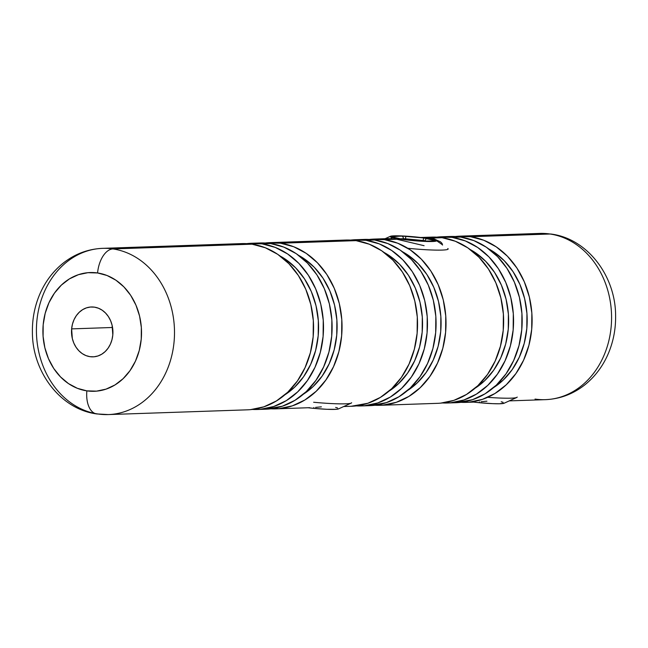 <?xml version="1.0" encoding="UTF-8"?>
<svg xmlns="http://www.w3.org/2000/svg" width="648" height="648" viewBox="0 0 648 648"><rect width="100%" height="100%" fill="white"/><g stroke="black" fill="none" stroke-linecap="round" stroke-linejoin="round"><path stroke-width="0.97" d="M379.817 405.308A83.163 69.028 88 0 1 374.844 405.259L383 405.105L396.309 402.303L408.864 396.422L420.204 387.69L429.875 376.439L437.513 363.107L442.827 348.203L445.613 332.294L445.759 315.997L443.264 299.943L438.218 284.739L430.823 270.977L421.354 259.184L410.184 249.804L397.734 243.219L384.491 239.663L369.19 239.46A83.163 69.028 88 0 1 374.139 239.08A83.163 69.028 88 0 1 384.491 239.663L396.738 239.242L424.092 245.697L396.738 239.242L384.491 239.663A83.163 69.028 88 0 1 445.986 326.074A83.163 69.028 88 0 1 379.817 405.308L437.432 403.34A83.163 69.028 -92 0 0 503.601 324.105A83.163 69.028 -92 0 0 442.106 237.695L429.851 238.116L420.957 237.524L429.851 238.116L429.794 238.796L429.851 238.116L434.338 239.039L440.551 241.866L442.098 243.51L442.535 245.074L442.098 243.51M374.139 239.08L388.508 238.594L396.738 239.242L385.746 238.788M71.628 328.884L112.549 327.483L71.628 328.884L72.333 338.588L73.848 343.148L76.067 347.279L78.902 350.811L82.255 353.63L85.99 355.606L89.967 356.667L94.025 356.789L98.018 355.946L101.785 354.181L105.187 351.564L108.086 348.187L110.379 344.185L111.974 339.714L112.809 334.943A24.948 20.712 88 0 1 93.069 356.846A24.948 20.712 88 0 1 71.628 328.884A24.948 20.712 88 0 1 91.368 306.974A24.948 20.712 88 0 1 112.809 334.943L112.104 325.239L110.589 320.671L108.37 316.548L105.527 313.008L102.182 310.198L98.447 308.221L94.47 307.152L90.412 307.039L86.419 307.873L82.652 309.639L79.25 312.263L76.351 315.633L74.058 319.634L72.463 324.105L71.628 328.884M97.581 272.962A59.405 49.305 88 0 1 141.24 339.123A59.405 49.305 88 0 1 86.856 390.866A23.757 13.106 98.4 0 0 96.52 413.902A23.757 13.106 -81.6 0 1 86.856 390.866L77.387 388.322L68.502 383.616L60.523 376.917L53.76 368.493L48.47 358.66L44.874 347.806L43.092 336.336L43.189 324.697L45.182 313.332L48.981 302.689L54.432 293.163L61.341 285.128L69.441 278.883L78.416 274.687L87.917 272.687L97.581 272.962L107.042 275.497L115.935 280.211L123.914 286.902L130.677 295.326L135.959 305.159L139.563 316.013L141.345 327.483L141.24 339.123L139.255 350.487L135.456 361.139L129.997 370.664L123.088 378.699L114.996 384.936L106.021 389.132L96.52 391.141L86.856 390.866A59.405 49.305 88 0 1 43.189 324.697A59.405 49.305 88 0 1 97.581 272.962A23.757 13.106 -81.6 0 1 112.971 248.929A23.757 13.106 98.4 0 0 97.581 272.962M97.953 413.991A83.163 69.028 -92 0 0 113.092 414.21A83.163 69.028 -92 0 0 174.506 332.448A83.163 69.028 -92 0 0 112.971 248.929A83.163 69.028 88 0 1 174.466 335.34A83.163 69.028 88 0 1 108.297 414.574A83.163 69.028 88 0 1 97.953 413.991A83.163 69.028 88 0 1 36.458 327.572A83.163 69.028 88 0 1 102.627 248.346A83.163 69.028 88 0 1 112.971 248.929L252.04 244.183L112.971 248.929A83.163 69.028 -92 0 0 97.832 248.711A83.163 69.028 -92 0 0 36.418 330.464A83.163 69.028 -92 0 0 97.953 413.991A23.757 13.106 -81.6 0 1 96.52 413.902M534.908 233.79A83.163 69.028 88 0 1 550.047 234.009L470.578 236.723L550.047 234.009A83.163 69.028 -92 0 0 539.703 233.426L551.359 234.082C587.679 238.82 615.592 276.186 615.6 315.552C615.811 328.568 613.494 340.978 608.642 352.779C603.223 365.764 595.253 376.48 584.739 384.928C573.035 394.114 559.913 399.022 545.373 399.654A83.163 69.028 -92 0 0 611.542 320.428A83.163 69.028 -92 0 0 550.047 234.009A23.757 13.106 -81.6 0 1 551.48 234.098A23.757 13.106 98.4 0 0 550.047 234.009A83.163 69.028 88 0 1 611.582 317.536A83.163 69.028 88 0 1 550.168 399.29A83.163 69.028 88 0 1 535.029 399.071M250.557 409.625L263.858 406.831L276.421 400.95L287.752 392.21L297.424 380.959L305.07 367.627L310.384 352.723L313.162 336.814L313.316 320.517L310.813 304.463L305.775 289.259L298.372 275.497L288.911 263.704L277.733 254.332L265.291 247.739L252.04 244.183A83.163 69.028 -92 0 0 241.696 243.599L102.627 248.346C88.088 248.978 74.966 253.886 63.261 263.072C52.747 271.52 44.777 282.236 39.358 295.221C34.506 307.022 32.189 319.432 32.4 332.448C32.408 371.814 60.321 409.18 96.641 413.918L108.297 414.574L247.366 409.828A83.163 69.028 -92 0 0 313.535 330.593A83.163 69.028 -92 0 0 252.04 244.183L241.469 243.608M280.122 256.017L285.298 259.159L295.674 267.859L304.463 278.818L311.332 291.592L316.013 305.71L318.33 320.622L318.2 335.753L315.608 350.519L310.676 364.362L303.58 376.747L294.597 387.196L284.869 394.81A77.225 64.095 -92 0 0 318.524 324.186A77.225 64.095 -92 0 0 280.13 256.025M251.626 243.259A83.163 69.028 88 0 0 246.677 243.64L261.978 243.842A83.163 69.028 88 0 1 323.474 330.253A83.163 69.028 88 0 1 257.305 409.487A83.163 69.028 88 0 1 252.331 409.439L260.488 409.293L273.788 406.49L286.351 400.61L297.683 391.878L307.363 380.627L315.001 367.286L320.315 352.382L323.101 336.474L323.247 320.177L320.752 304.123L315.706 288.919L308.31 275.157L298.841 263.363L287.671 253.992L275.222 247.398L261.978 243.842L270.589 243.551L261.978 243.842A83.163 69.028 88 0 0 251.626 243.259L260.237 242.968A83.163 69.028 -92 0 1 270.589 243.551L260.01 242.976M257.305 409.487L265.915 409.196A83.163 69.028 -92 0 0 332.076 329.962A83.163 69.028 -92 0 0 270.589 243.551L283.832 247.107L296.282 253.692L307.452 263.072L316.921 274.865L324.316 288.627L329.362 303.831L331.857 319.885L331.711 336.182L328.925 352.091L323.611 366.995L315.965 380.327L306.293 391.578L294.962 400.31L282.398 406.191L265.656 409.204M303.41 394.178A77.225 64.095 -92 0 0 337.065 323.555A77.225 64.095 -92 0 0 298.671 255.393L303.839 258.528L314.215 267.227L323.004 278.178L329.873 290.96L334.554 305.078L336.879 319.991L336.741 335.121L334.157 349.888L329.216 363.731L322.121 376.115L313.138 386.564L303.41 394.178M321.376 406.839L315.56 407.398L321.376 406.839M343.691 406.539L351.338 406.28A83.163 69.028 -92 0 0 417.506 327.046A83.163 69.028 -92 0 0 356.011 240.635L280.519 243.211A83.163 69.028 88 0 1 342.014 329.621A83.163 69.028 88 0 1 275.846 408.856L309.712 407.689M275.846 408.856A83.163 69.028 88 0 1 270.872 408.807L279.029 408.653L292.337 405.859L304.892 399.978L316.232 391.238L325.904 379.987L333.542 366.655L338.855 351.751L341.642 335.842L341.788 319.545L339.293 303.491L334.247 288.287L326.851 274.525L317.382 262.732L306.212 253.36L293.763 246.767L280.519 243.211L356.011 240.635L345.441 240.06M388.841 391.262A77.225 64.095 -92 0 0 422.496 320.639A77.225 64.095 -92 0 0 384.102 252.477L389.27 255.612L399.646 264.311L408.434 275.262L415.303 288.044L419.985 302.162L422.302 317.075L422.172 332.205L419.58 346.972L414.647 360.815L407.552 373.199L398.569 383.648L388.841 391.262M361.276 405.94L369.878 405.648A83.163 69.028 -92 0 0 436.047 326.414A83.163 69.028 -92 0 0 374.56 240.003L365.95 240.295A83.163 69.028 88 0 1 427.437 326.705A83.163 69.028 88 0 1 361.276 405.94A83.163 69.028 88 0 1 356.303 405.891M407.381 390.631A77.225 64.095 -92 0 0 441.037 320.007A77.225 64.095 -92 0 0 402.643 251.837L407.811 254.98L418.187 263.679L426.975 274.631L433.844 287.412L438.526 301.531L440.851 316.443L440.713 331.574L438.129 346.34L433.188 360.183L426.092 372.568L417.11 383.017L407.381 390.631M474.927 388.322A77.225 64.095 -92 0 0 508.583 317.698A77.225 64.095 -92 0 0 470.189 249.537L475.357 252.671L485.733 261.379L494.521 272.33L501.39 285.104L506.08 299.222L508.397 314.134L508.259 329.265L505.675 344.039L500.742 357.882L493.646 370.259L484.664 380.708L474.927 388.322M447.363 402.999L455.973 402.708A83.163 69.028 -92 0 0 522.142 323.474A83.163 69.028 -92 0 0 460.647 237.063L452.037 237.354A83.163 69.028 88 0 1 513.532 323.773A83.163 69.028 88 0 1 447.363 402.999A83.163 69.028 88 0 1 442.39 402.951M488.73 248.897L493.906 252.04L504.274 260.747L513.07 271.698L519.939 284.472L524.621 298.59L526.937 313.502L526.8 328.633L524.216 343.399L519.283 357.242L512.187 369.627L503.204 380.076L493.476 387.69A77.225 64.095 -92 0 0 527.132 317.066A77.225 64.095 -92 0 0 488.738 248.905M486.94 401.185L481.116 401.744L486.94 401.185M465.904 402.368A83.163 69.028 88 0 1 460.93 402.319L469.095 402.173L482.395 399.371L494.959 393.49L506.291 384.758L515.962 373.507L523.608 360.166L528.922 345.263L531.7 329.354L531.854 313.057L529.351 297.003L524.313 281.799L516.91 268.037L507.449 256.244L496.271 246.872L483.829 240.278L470.578 236.723L455.277 236.52A83.163 69.028 88 0 1 460.234 236.139A83.163 69.028 88 0 1 470.578 236.723A83.163 69.028 88 0 1 532.073 323.141A83.163 69.028 88 0 1 465.904 402.368L475.268 402.044M455.722 402.716L472.465 399.711L485.02 393.83L496.36 385.09L506.031 373.839L513.67 360.507L518.983 345.603L521.77 329.694L521.915 313.397L519.421 297.343L514.374 282.139L506.979 268.377L497.51 256.584L486.34 247.212L473.89 240.619L460.647 237.063L450.068 236.488M442.39 402.959L450.546 402.805L463.855 400.002L476.41 394.122L487.75 385.39L497.421 374.139L505.059 360.798L510.381 345.894L513.159 329.986L513.305 313.689L510.81 297.635L505.764 282.431L498.369 268.669L488.9 256.875L477.73 247.504L465.28 240.91L452.037 237.354L436.736 237.16A83.163 69.028 88 0 1 441.693 236.771A83.163 69.028 88 0 1 452.037 237.354L460.647 237.063A83.163 69.028 -92 0 0 450.303 236.48L441.693 236.771M440.616 403.145L453.916 400.343L466.479 394.462L477.811 385.73L487.49 374.479L495.129 361.139L500.442 346.235L503.229 330.326L503.375 314.029L500.88 297.975L495.833 282.771L488.438 269.009L478.969 257.216L467.799 247.844L455.35 241.25L442.106 237.695L431.528 237.119M434.338 239.039L429.851 238.116L442.106 237.695A83.163 69.028 -92 0 0 431.754 237.111L420.641 237.492M369.627 405.656L386.37 402.643L398.933 396.762L410.265 388.031L419.936 376.78L427.583 363.447L432.896 348.535L435.683 332.635L435.829 316.337L433.326 300.275L428.288 285.079L420.892 271.318L411.423 259.516L400.253 250.144L387.804 243.559L374.56 240.003L363.982 239.428M356.295 405.891L364.459 405.737L377.76 402.943L390.323 397.062L401.655 388.322L411.334 377.071L418.973 363.739L424.286 348.835L427.073 332.926L427.218 316.629L424.724 300.575L419.677 285.371L412.282 271.609L402.813 259.816L391.643 250.444L379.193 243.851L365.95 240.295L350.641 240.092A83.163 69.028 88 0 1 355.598 239.711A83.163 69.028 88 0 1 365.95 240.295L374.56 240.003A83.163 69.028 -92 0 0 364.208 239.42L355.598 239.711M351.086 406.288L367.829 403.275L380.392 397.394L391.724 388.662L401.396 377.411L409.042 364.079L414.356 349.175L417.134 333.266L417.28 316.969L414.785 300.915L409.747 285.711L402.343 271.949L392.882 260.156L381.704 250.776L369.263 244.191L356.011 240.635A83.163 69.028 -92 0 0 345.668 240.052L270.167 242.627A83.163 69.028 88 0 1 280.519 243.211L265.218 243.008A83.163 69.028 88 0 1 270.167 242.627M390.679 238.634L392.437 237.646A23.296 1.944 -174.8 0 1 390.371 236.309A23.296 1.944 -174.8 0 1 409.828 236.431A23.296 1.944 -174.8 0 1 434.152 239.711L420.86 237.516L407.406 236.261L393.263 235.88L390.137 236.698L394.818 238.189L401.598 239.306L419.191 241.096L433.334 241.469L436.452 240.651L434.152 239.711A23.296 1.944 -174.8 0 1 436.274 240.489A23.296 1.944 -174.8 0 1 420.05 241.153A23.296 1.944 -174.8 0 1 392.437 237.646L390.679 238.634M434.816 240.951L420.763 241.088L403.024 239.379L424.999 241.299A2.373 1.968 -92 0 0 424.675 241.283A2.373 1.968 88 0 1 424.999 241.299L400.707 239.104L391.327 236.763L390.857 236.52L391.659 236.39L403.453 236.083L423.573 237.97L435.731 240.837L424.999 241.299L434.938 240.959A2.373 1.968 -92 0 0 434.638 240.943A2.373 1.968 -92 0 0 434.346 240.983M448.149 248.978A35.64 2.973 -174.8 0 1 407.803 248.273A35.64 2.973 5.2 0 0 447.809 248.516M399.379 238.837L403.348 238.699L403.283 239.396L403.348 238.699L405.47 238.804L423.193 240.513L423.12 241.259L423.193 240.513L426.724 241.21L425.153 240.797L425.112 241.267L425.153 240.797A2.373 2.122 -75.3 0 1 427.494 238.545A2.373 2.122 104.7 0 0 425.153 240.797L423.193 240.513L423.573 237.97L423.193 240.513L405.47 238.804L405.397 239.606L405.851 236.261L405.47 238.804L403.348 238.699A2.373 1.968 -92 0 0 401.598 236.05A2.373 1.968 88 0 1 403.348 238.699L399.379 238.837M434.614 240.943A2.373 1.968 88 0 1 434.938 240.959L435.27 240.594A2.373 2.122 104.7 0 0 433.998 240.967A2.373 2.122 -75.3 0 1 435.27 240.594L423.573 237.97L401.598 236.05L391.327 236.763L403.024 239.379M399.516 238.877A2.373 2.122 104.7 0 0 399.103 238.804A2.373 2.122 -75.3 0 1 399.492 238.869L403.04 239.379M399.492 238.869L391.716 236.82A2.373 2.122 104.7 0 0 391.327 236.763A2.373 2.122 -75.3 0 1 391.74 236.828M392.858 237.119A2.373 1.968 -92 0 0 391.659 236.39A2.373 1.968 88 0 1 392.858 237.119M338.637 408.791L336.247 409.309L326.997 409.301L313.867 408.362L313.834 407.511L313.867 408.362A23.296 1.944 5.2 0 0 338.426 408.937L351.216 403.121M313.64 402.246A35.64 2.973 5.2 0 0 351.637 402.724M313.867 408.362L308.148 407.754A23.296 1.944 5.2 0 0 313.867 408.362M335.648 407.422L337.503 407.94M504.201 403.145L499.389 403.769L492.553 403.647L479.423 402.716L479.39 401.865L479.423 402.716A23.296 1.944 5.2 0 0 503.982 403.283L516.78 397.467A35.64 2.973 -174.8 0 1 487.661 397.321A35.64 2.973 5.2 0 0 517.193 397.07M479.423 402.716L473.704 402.1A23.296 1.944 5.2 0 0 479.423 402.716M501.204 401.768L503.059 402.286M509.255 400.885L545.373 399.654M460.234 236.139L539.703 233.426M385.098 238.707L390.363 236.309M442.544 244.847L436.29 240.497"/></g></svg>
